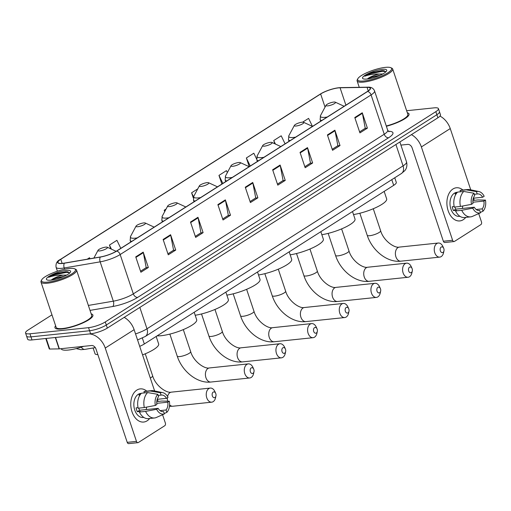 <?xml version="1.0" encoding="UTF-8"?>
<svg xmlns="http://www.w3.org/2000/svg" width="511" height="511" viewBox="0 0 511 511"><rect width="100%" height="100%" fill="white"/><g stroke="black" fill="none" stroke-linecap="round" stroke-linejoin="round"><path stroke-width="0.77" d="M97.863 354.602A12.5 2.938 161.5 0 1 95.033 353.727L93.111 347.978M394.754 177.764L396.287 182.344A12.5 2.938 161.5 0 1 393.687 185.346L144.332 343.98A12.5 2.938 161.5 0 1 139.695 346.343M51.969 314.853L28.15 330.004A12.5 2.938 -18.5 0 0 25.55 333.006L27.607 339.151A12.5 2.938 -18.5 0 0 31.995 339.936L90.607 333.811A12.5 2.938 -18.5 0 0 107.323 328.094L437.889 117.798A12.5 2.938 -18.5 0 0 440.495 114.796L439.466 111.724A12.5 2.938 -18.5 0 1 436.86 114.719A12.5 2.938 -18.5 0 0 439.466 111.724L438.438 108.651A12.5 2.938 -18.5 0 0 434.05 107.866L406.635 110.727M25.55 333.006A12.5 2.938 -18.5 0 0 29.938 333.792L88.55 327.666L89.578 330.738A12.5 2.938 -18.5 0 0 106.294 325.022L436.86 114.719L106.294 325.022A12.5 2.938 -18.5 0 1 89.578 330.738L30.967 336.864L89.578 330.738L90.607 333.811M26.578 336.078A12.5 2.938 -18.5 0 0 30.967 336.864A12.5 2.938 -18.5 0 1 26.578 336.078M61.978 328.988A19.999 4.701 -18.5 0 0 82.801 322.971A19.999 4.701 -18.5 0 0 92.893 315.038A19.999 4.701 -18.5 0 0 91.194 313.882A19.999 4.701 -18.5 0 1 92.893 315.038A19.999 4.701 -18.5 0 1 82.801 322.971A19.999 4.701 -18.5 0 1 61.978 328.988A19.999 4.701 -18.5 0 1 54.958 327.73A19.999 4.701 -18.5 0 0 61.978 328.988M386.38 126.274A19.999 4.701 -18.5 0 0 409.024 113.921A19.999 4.701 -18.5 0 0 407.318 112.771A19.999 4.701 -18.5 0 1 409.024 113.921A19.999 4.701 -18.5 0 1 386.38 126.274M62.681 263.344A13.337 3.136 161.5 0 1 57.998 262.507A13.337 3.136 161.5 0 1 60.777 259.307L320.646 93.979A13.337 3.136 161.5 0 1 340.077 87.783L367.064 87.343A13.337 3.136 161.5 0 1 370.149 88.282A13.337 3.136 161.5 0 1 367.377 91.482L116.457 251.112A13.337 3.136 161.5 0 1 100.456 256.95L64.514 263.088A13.337 3.136 161.5 0 1 62.681 263.344M62.483 263.472A13.669 3.213 -18.5 0 0 64.36 263.21L100.303 257.071A13.669 3.213 -18.5 0 0 116.706 251.086L367.626 91.456A13.669 3.213 -18.5 0 0 367.3 87.215L340.313 87.649A13.669 3.213 -18.5 0 0 336.915 88.001A13.669 3.213 -18.5 0 0 322.435 92.842A13.669 3.213 -18.5 0 0 320.403 94.005L60.528 259.333A13.669 3.213 -18.5 0 0 62.483 263.472M55.629 325.782A19.999 4.701 -18.5 0 0 54.958 327.73A19.999 4.701 -18.5 0 1 55.629 325.782M88.55 327.666A12.5 2.938 -18.5 0 0 105.272 321.949L435.838 111.647A12.5 2.938 -18.5 0 0 438.438 108.651M307.494 147.615L312.636 162.977L305.169 167.723L300.027 152.361L307.494 147.615A3.334 2.357 -122.5 0 1 307.635 148.152L300.2 152.878M334.877 130.19L340.019 145.558L332.552 150.304L327.41 134.942L334.877 130.19A3.334 2.357 -122.5 0 1 335.018 130.733L327.583 135.46M362.261 112.771L367.396 128.14L359.929 132.886L354.787 117.524L362.261 112.771A3.334 2.357 -122.5 0 1 362.401 113.308L354.966 118.041M225.351 199.871L230.493 215.233L223.026 219.986L217.884 204.624L225.351 199.871A3.334 2.357 -122.5 0 1 225.492 200.408L218.056 205.141M197.968 217.29L203.11 232.652L195.643 237.404L190.501 222.042L197.968 217.29A3.334 2.357 -122.5 0 1 198.115 217.827L190.673 222.56M170.591 234.709L175.733 250.071L168.26 254.823L163.124 239.461L170.591 234.709A3.334 2.357 -122.5 0 1 170.731 235.245L163.296 239.978M143.208 252.127L148.35 267.489L140.883 272.242L135.741 256.88L143.208 252.127A3.334 2.357 -122.5 0 1 143.348 252.664L135.913 257.397M280.117 165.034L285.253 180.396L277.786 185.148L272.644 169.78L280.117 165.034A3.334 2.357 -122.5 0 1 280.258 165.57L272.823 170.297M252.734 182.453L257.876 197.814L250.409 202.567L245.267 187.205L252.734 182.453A3.334 2.357 -122.5 0 1 252.875 182.989L245.44 187.716M256.611 158.991L253.82 153.217L246.353 157.969L249.253 166.631M285.087 143.834L281.203 135.798L273.736 140.551L274.816 143.783M303.591 122.301A5.001 1.175 -18.5 0 0 302.065 122.212A5.001 1.175 -18.5 0 0 294.387 125.38A5.001 1.175 -18.5 0 0 296.093 126.013A5.001 1.175 -18.5 0 0 301.797 124.275A5.001 1.175 -18.5 0 0 303.591 122.301L312.47 126.409L308.587 118.38L302.621 122.174M166.088 209.031L164.21 210.225L164.689 211.65M120.8 248.352L116.917 240.317L109.45 245.069L110.702 248.812M90.019 258.732L89.534 257.736L87.209 259.211M227.369 172.565L226.437 170.636L218.97 175.388L221.87 184.049M197.751 188.891L191.593 192.807L193.286 197.878M257.876 197.814L255.57 198.057M250.071 201.558L255.724 197.961L252.875 182.989M285.253 180.396L282.947 180.639M277.447 184.132L283.1 180.536L280.258 165.57M148.35 267.489L146.044 267.732M140.544 271.232L146.197 267.636L143.348 252.664M175.733 250.071L173.427 250.313M167.927 253.814L173.58 250.218L170.731 235.245M203.11 232.652L200.804 232.895M195.304 236.395L200.957 232.799L198.115 217.827M230.493 215.233L228.187 215.476M222.687 218.976L228.34 215.38L225.492 200.408M367.396 128.14L365.097 128.376M359.591 131.876L365.244 128.28L362.401 113.308M340.019 145.558L337.714 145.795M332.214 149.295L337.867 145.699L335.018 130.733M312.636 162.977L310.33 163.213M304.831 166.714L310.484 163.118L307.635 148.152M191.593 192.807L193.548 196.856M164.21 210.225L164.798 211.445M109.45 245.069L111.417 249.144M218.97 175.388L222.853 183.423M246.353 157.969L250.237 166.005M273.736 140.551L275.435 144.064M147.111 420.828A16.665 11.133 -96 0 1 132.01 411.802A16.665 11.133 -96 0 1 136.827 390.104A16.665 11.133 -96 0 1 146.798 391.132A16.665 11.133 -96 0 0 140.238 388.89A16.665 11.133 -96 0 0 136.827 390.104A16.665 11.133 -96 0 0 131.314 409.26A16.665 11.133 -96 0 0 143.7 422.041A16.665 11.133 -96 0 0 147.111 420.828A16.665 11.133 -96 0 0 149.653 418.49A16.665 11.133 -96 0 1 147.111 420.828M89.399 333.938A16.665 11.772 57.5 0 1 105.247 348.048L136.475 441.383A2.082 1.392 84 0 0 137.938 442.66A2.082 1.392 84 0 0 138.36 442.513L164.746 425.727A2.082 1.392 84 0 0 165.353 423.012L162.575 414.721M124.179 317.376A16.665 11.772 57.5 0 1 134.125 329.678L154.622 390.947M157.414 399.302L158.135 401.448M137.938 442.66L128.683 443.631A2.082 1.392 -96 0 1 127.22 442.347L95.991 349.019A4.165 2.945 -122.5 0 0 91.622 345.5L59.365 348.866A2.082 0.492 161.5 0 1 59.116 348.885L49.746 349.039A2.082 0.492 161.5 0 1 49.26 348.892L45.786 338.493M162.811 411.649L163.571 411.566A8.336 5.564 -96 0 1 163.194 411.63A8.336 5.564 -96 0 1 158.148 408.327L139.644 410.256A8.336 5.564 84 0 1 138.743 408.129M144.313 407.548L155.331 405.459L156.864 404.482A8.336 5.564 -96 0 1 158.595 396.689L157.803 394.332L147.634 392.569L141.47 393.215A13.752 9.185 -96 0 0 138.142 408.193L144.313 407.548A13.752 9.185 -96 0 1 147.634 392.569M143.802 417.423L143.227 417.481A12.085 8.067 -96 0 1 134.246 408.219A12.085 8.067 -96 0 1 138.245 394.326A12.085 8.067 -96 0 1 140.71 393.444L141.292 393.387M140.008 394.977L138.903 395.092A12.085 8.067 -96 0 1 140.091 394.134A12.085 8.067 -96 0 1 141.049 393.636M158.167 395.412L161.086 395.112L160.294 392.748L150.125 390.985L143.955 391.63L144.383 392.908M143.955 391.63A13.752 9.185 -96 0 1 145.475 391.273L151.646 390.628A13.752 9.185 -96 0 1 153.587 390.73L162.734 392.646A10.833 7.237 -96 0 1 168.036 397.379L166.503 398.35L157.209 399.321M150.125 390.985A13.752 9.185 -96 0 1 151.646 390.628M156.743 403.345L167.793 402.189L169.32 401.218L161.834 401.058L156.768 401.589M155.331 405.459A10.833 7.237 -96 0 1 157.803 394.332M160.294 392.748A10.833 7.237 -96 0 1 162.734 392.646M169.32 401.218A10.833 7.237 -96 0 1 166.854 412.345L166.062 409.982L160.052 410.614M164.223 413.514L166.854 412.345M161.086 395.112A8.336 5.564 -96 0 1 161.463 395.048A8.336 5.564 -96 0 1 166.503 398.35M167.793 402.189A8.336 5.564 -96 0 1 166.062 409.982M138.034 407.669L136.067 407.874A12.085 8.067 -96 0 0 137.35 411.713L140.436 411.393L139.426 412.038L145.597 411.393L156.621 409.298L158.148 408.327M163.571 411.566L164.363 413.929L156.021 417.628A13.752 9.185 -96 0 1 154.501 417.979L148.331 418.624A13.752 9.185 -96 0 1 139.426 412.038M154.501 417.979A13.752 9.185 -96 0 1 145.597 411.393M164.363 413.929A10.833 7.237 -96 0 1 156.621 409.298M146.619 407.114A8.336 5.564 -96 0 1 146.159 409.579M137.35 411.713L139.644 410.256M69.209 268.486A17.917 4.216 -18.5 0 0 41.698 279.843A17.917 4.216 -18.5 0 0 47.804 282.104A17.917 4.216 -18.5 0 0 68.231 275.876A17.917 4.216 -18.5 0 0 74.67 268.812A17.917 4.216 -18.5 0 0 69.209 268.486M41.698 279.843L41.174 280.826A18.754 4.407 -18.5 0 0 40.982 282.015A18.754 4.407 -18.5 0 0 47.561 283.19A18.754 4.407 -18.5 0 0 67.082 277.55A18.754 4.407 -18.5 0 0 76.548 270.115A18.754 4.407 -18.5 0 0 75.679 269.278L74.67 268.812M40.982 282.015L56.146 327.334A18.754 4.407 -18.5 0 0 62.725 328.509A18.754 4.407 -18.5 0 0 82.245 322.869A18.754 4.407 -18.5 0 0 91.712 315.434L76.548 270.115M61.096 348.687L61.109 348.738A20.836 4.899 -18.5 0 0 68.423 350.041A20.836 4.899 -18.5 0 0 83.727 346.324M69.7 272.989L67.784 271.801L65.849 271.711L55.801 273.679L48.615 277.326C52.914 275.723 57.749 274.995 63.115 275.129L66.615 275.09M63.115 275.129A9.415 2.216 -18.5 0 0 51.394 279.983L56.523 277.837L64.201 276.291M50.889 280.143A12.749 2.996 -18.5 0 0 70.473 272.05A12.749 2.996 -18.5 0 0 66.123 270.447A12.749 2.996 -18.5 0 0 51.592 274.88A12.749 2.996 -18.5 0 0 46.999 279.907A12.749 2.996 -18.5 0 0 50.889 280.143M48.615 277.326L54.62 274.739L66.436 272.395L69.624 272.74M55.801 273.679L66.232 271.788L68.072 271.852M54.741 279.472L60.886 277.639M214.984 397.494A2.919 1.948 84 0 0 215.955 395.904A2.919 1.948 84 0 0 215.687 393.342A2.919 1.948 84 0 0 213.183 392.116A2.919 1.948 84 0 0 212.34 395.91A2.919 1.948 84 0 0 214.984 397.494M215.955 395.904L215.546 397.794A7.084 4.733 -96 0 1 213.183 401.652A7.084 4.733 -96 0 1 211.733 402.17A7.084 4.733 -96 0 1 206.47 396.74A7.084 4.733 -96 0 1 208.814 388.596A7.084 4.733 -96 0 1 210.264 388.079A7.084 4.733 -96 0 1 214.895 391.573L215.687 393.342M105.72 247.126A5.001 1.175 -18.5 0 0 98.042 250.294A5.001 1.175 -18.5 0 0 99.747 250.927A5.001 1.175 -18.5 0 0 105.445 249.189A5.001 1.175 -18.5 0 0 107.24 247.215A5.001 1.175 -18.5 0 0 105.72 247.126M142.556 354.89A22.918 5.391 -18.5 0 0 158.646 343.916L156.155 336.455M253.015 373.298A2.919 1.948 84 0 0 253.993 371.708A2.919 1.948 84 0 0 253.724 369.146A2.919 1.948 84 0 0 251.22 367.92A2.919 1.948 84 0 0 250.377 371.714A2.919 1.948 84 0 0 253.015 373.298M253.993 371.708L253.577 373.598A7.084 4.733 -96 0 1 251.22 377.457A7.084 4.733 -96 0 1 249.77 377.974A7.084 4.733 -96 0 1 244.507 372.545A7.084 4.733 -96 0 1 246.851 364.4A7.084 4.733 -96 0 1 248.295 363.883A7.084 4.733 -96 0 1 252.932 367.377L253.724 369.146M143.751 222.924A5.001 1.175 -18.5 0 0 136.073 226.098A5.001 1.175 -18.5 0 0 137.778 226.724A5.001 1.175 -18.5 0 0 143.482 224.987A5.001 1.175 -18.5 0 0 145.277 223.02A5.001 1.175 -18.5 0 0 143.751 222.924M157.107 335.855A22.918 5.391 -18.5 0 0 161.259 335.701A22.918 5.391 -18.5 0 0 185.116 328.809A22.918 5.391 -18.5 0 0 196.684 319.72L194.186 312.259M284.678 353.152A2.919 1.948 84 0 0 285.655 351.562A2.919 1.948 84 0 0 285.387 349A2.919 1.948 84 0 0 282.883 347.774A2.919 1.948 84 0 0 282.04 351.574A2.919 1.948 84 0 0 284.678 353.152M285.655 351.562L285.24 353.459A7.084 4.733 -96 0 1 282.883 357.317A7.084 4.733 -96 0 1 281.433 357.834A7.084 4.733 -96 0 1 276.17 352.398A7.084 4.733 -96 0 1 278.514 344.254A7.084 4.733 -96 0 1 279.958 343.743A7.084 4.733 -96 0 1 284.595 347.231L285.387 349M175.414 202.784A5.001 1.175 -18.5 0 0 167.736 205.952A5.001 1.175 -18.5 0 0 169.441 206.585A5.001 1.175 -18.5 0 0 175.145 204.847A5.001 1.175 -18.5 0 0 176.94 202.873A5.001 1.175 -18.5 0 0 175.414 202.784M195.196 315.261A22.918 5.391 -18.5 0 0 217.986 308.107A22.918 5.391 -18.5 0 0 228.347 299.58L225.849 292.12M316.341 333.006A2.919 1.948 84 0 0 317.318 331.422A2.919 1.948 84 0 0 317.05 328.86A2.919 1.948 84 0 0 314.546 327.634A2.919 1.948 84 0 0 313.703 331.428A2.919 1.948 84 0 0 316.341 333.006M317.318 331.422L316.903 333.313A7.084 4.733 -96 0 1 314.546 337.171A7.084 4.733 -96 0 1 313.096 337.688A7.084 4.733 -96 0 1 307.833 332.252A7.084 4.733 -96 0 1 310.177 324.115A7.084 4.733 -96 0 1 311.621 323.597A7.084 4.733 -96 0 1 316.258 327.091L317.05 328.86M207.076 182.638A5.001 1.175 -18.5 0 0 199.399 185.812A5.001 1.175 -18.5 0 0 201.104 186.438A5.001 1.175 -18.5 0 0 206.808 184.701A5.001 1.175 -18.5 0 0 208.603 182.734A5.001 1.175 -18.5 0 0 207.076 182.638M226.858 295.122A22.918 5.391 -18.5 0 0 249.649 287.968A22.918 5.391 -18.5 0 0 260.01 279.434L257.512 271.973M348.004 312.866A2.919 1.948 84 0 0 348.981 311.276A2.919 1.948 84 0 0 348.713 308.714A2.919 1.948 84 0 0 346.209 307.488A2.919 1.948 84 0 0 345.366 311.288A2.919 1.948 84 0 0 348.004 312.866M348.981 311.276L348.566 313.173A7.084 4.733 -96 0 1 346.209 317.031A7.084 4.733 -96 0 1 344.759 317.548A7.084 4.733 -96 0 1 339.496 312.112A7.084 4.733 -96 0 1 341.84 303.968A7.084 4.733 -96 0 1 343.283 303.451A7.084 4.733 -96 0 1 347.921 306.945L348.713 308.714M238.739 162.498A5.001 1.175 -18.5 0 0 231.061 165.666A5.001 1.175 -18.5 0 0 232.767 166.299A5.001 1.175 -18.5 0 0 238.471 164.561A5.001 1.175 -18.5 0 0 240.266 162.587A5.001 1.175 -18.5 0 0 238.739 162.498M258.521 274.975A22.918 5.391 -18.5 0 0 281.312 267.821A22.918 5.391 -18.5 0 0 291.672 259.288L289.175 251.834M379.667 292.72A2.919 1.948 84 0 0 380.644 291.136A2.919 1.948 84 0 0 380.376 288.574A2.919 1.948 84 0 0 377.872 287.348A2.919 1.948 84 0 0 377.029 291.142A2.919 1.948 84 0 0 379.667 292.72M380.644 291.136L380.229 293.027A7.084 4.733 -96 0 1 377.872 296.885A7.084 4.733 -96 0 1 376.422 297.402A7.084 4.733 -96 0 1 371.158 291.966A7.084 4.733 -96 0 1 373.496 283.829A7.084 4.733 -96 0 1 374.946 283.311A7.084 4.733 -96 0 1 379.584 286.805L380.376 288.574M270.402 142.352A5.001 1.175 -18.5 0 0 262.724 145.526A5.001 1.175 -18.5 0 0 264.43 146.152A5.001 1.175 -18.5 0 0 270.134 144.415A5.001 1.175 -18.5 0 0 271.929 142.448A5.001 1.175 -18.5 0 0 270.402 142.352M290.178 254.836A22.918 5.391 -18.5 0 0 312.975 247.675A22.918 5.391 -18.5 0 0 323.335 239.148L320.838 231.687M411.329 272.58A2.919 1.948 84 0 0 412.3 270.99A2.919 1.948 84 0 0 412.038 268.428A2.919 1.948 84 0 0 409.535 267.202A2.919 1.948 84 0 0 408.691 271.002A2.919 1.948 84 0 0 411.329 272.58M412.3 270.99L411.892 272.88A7.084 4.733 -96 0 1 409.528 276.745A7.084 4.733 -96 0 1 408.085 277.256A7.084 4.733 -96 0 1 402.821 271.826A7.084 4.733 -96 0 1 405.159 263.682A7.084 4.733 -96 0 1 406.609 263.165A7.084 4.733 -96 0 1 411.24 266.659L412.038 268.428M321.841 234.69A22.918 5.391 -18.5 0 0 344.638 227.536A22.918 5.391 -18.5 0 0 354.998 219.002L352.501 211.541M442.992 252.434A2.919 1.948 84 0 0 443.963 250.85A2.919 1.948 84 0 0 443.701 248.282A2.919 1.948 84 0 0 441.197 247.062A2.919 1.948 84 0 0 440.354 250.856A2.919 1.948 84 0 0 442.992 252.434M443.963 250.85L443.554 252.741A7.084 4.733 -96 0 1 441.191 256.599A7.084 4.733 -96 0 1 439.747 257.116A7.084 4.733 -96 0 1 434.484 251.68A7.084 4.733 -96 0 1 436.822 243.543A7.084 4.733 -96 0 1 438.272 243.025A7.084 4.733 -96 0 1 442.903 246.519L443.701 248.282M333.728 102.066A5.001 1.175 -18.5 0 0 326.05 105.24A5.001 1.175 -18.5 0 0 327.755 105.866A5.001 1.175 -18.5 0 0 333.459 104.129A5.001 1.175 -18.5 0 0 335.254 102.162A5.001 1.175 -18.5 0 0 333.728 102.066M353.503 214.55A22.918 5.391 -18.5 0 0 376.3 207.389A22.918 5.391 -18.5 0 0 386.661 198.862L384.163 191.401M463.234 219.711A16.665 11.133 -96 0 1 448.141 210.685A16.665 11.133 -96 0 1 452.957 188.987A16.665 11.133 -96 0 1 462.928 190.022A16.665 11.133 -96 0 0 456.368 187.773A16.665 11.133 -96 0 0 452.957 188.987A16.665 11.133 -96 0 0 447.444 208.143A16.665 11.133 -96 0 0 459.83 220.931A16.665 11.133 -96 0 0 463.234 219.711A16.665 11.133 -96 0 0 465.783 217.373A16.665 11.133 -96 0 1 463.234 219.711M411.432 134.629A16.665 11.772 57.5 0 1 421.377 146.938L452.605 240.266A2.082 1.392 84 0 0 454.068 241.55A2.082 1.392 84 0 0 454.49 241.396L480.877 224.61A2.082 1.392 84 0 0 481.477 221.895L478.705 213.611M440.003 116.099A16.665 11.772 57.5 0 1 450.248 128.568L470.752 189.83M473.544 198.185L474.265 200.331M454.068 241.55L444.813 242.514A2.082 1.392 -96 0 1 443.35 241.237L412.122 147.903A4.165 2.945 -122.5 0 0 407.752 144.383L400.911 145.098M478.941 210.532L479.701 210.455A8.336 5.564 -96 0 1 479.324 210.513A8.336 5.564 -96 0 1 474.278 207.21L455.767 209.146A8.336 5.564 84 0 1 454.873 207.019M460.443 206.438L471.461 204.343L472.994 203.372A8.336 5.564 -96 0 1 474.725 195.579L473.933 193.215L463.764 191.453L457.594 192.098A13.752 9.185 -96 0 0 454.273 207.083L460.443 206.438A13.752 9.185 -96 0 1 463.764 191.453M459.932 216.306L459.351 216.37A12.085 8.067 -96 0 1 450.376 207.102A12.085 8.067 -96 0 1 454.368 193.209A12.085 8.067 -96 0 1 456.84 192.334L457.422 192.27M456.138 193.861L455.033 193.976A12.085 8.067 -96 0 1 456.221 193.017A12.085 8.067 -96 0 1 457.179 192.519M474.297 194.301L477.21 193.995L476.424 191.631L466.256 189.868L460.085 190.514L460.513 191.791M460.085 190.514A13.752 9.185 -96 0 1 461.605 190.156L467.776 189.511A13.752 9.185 -96 0 1 469.718 189.619L478.864 191.529A10.833 7.237 -96 0 1 484.166 196.262L482.633 197.233L473.339 198.211M466.256 189.868A13.752 9.185 -96 0 1 467.776 189.511M472.873 202.228L483.917 201.079L485.45 200.101L477.964 199.948L472.899 200.472M471.461 204.343A10.833 7.237 -96 0 1 473.933 193.215M476.424 191.631A10.833 7.237 -96 0 1 478.864 191.529M485.45 200.101A10.833 7.237 -96 0 1 482.978 211.228L482.192 208.871L476.175 209.497M480.353 212.397L482.978 211.228M477.21 193.995A8.336 5.564 -96 0 1 477.593 193.937A8.336 5.564 -96 0 1 482.633 197.233M483.917 201.079A8.336 5.564 -96 0 1 482.192 208.871M454.164 206.553L452.197 206.757A12.085 8.067 -96 0 0 453.481 210.602L456.566 210.276L455.557 210.922L461.727 210.276L472.745 208.181L474.278 207.21M479.701 210.455L480.493 212.812L472.151 216.511A13.752 9.185 -96 0 1 470.631 216.868L464.461 217.514A13.752 9.185 -96 0 1 455.557 210.922M470.631 216.868A13.752 9.185 -96 0 1 461.727 210.276M480.493 212.812A10.833 7.237 -96 0 1 472.745 208.181M462.742 205.997A8.336 5.564 -96 0 1 462.289 208.462M453.481 210.602L455.767 209.146M385.339 67.369A17.917 4.216 -18.5 0 0 357.828 78.732A17.917 4.216 -18.5 0 0 363.934 80.987A17.917 4.216 -18.5 0 0 384.361 74.759A17.917 4.216 -18.5 0 0 390.8 67.695A17.917 4.216 -18.5 0 0 385.339 67.369M357.828 78.732L357.298 79.71A18.754 4.407 -18.5 0 0 357.112 80.898A18.754 4.407 -18.5 0 0 363.691 82.073A18.754 4.407 -18.5 0 0 383.212 76.433A18.754 4.407 -18.5 0 0 392.678 68.998A18.754 4.407 -18.5 0 0 391.809 68.161L390.8 67.695M385.831 71.879L383.914 70.69L381.973 70.595L371.931 72.568L364.745 76.216C369.044 74.612 373.873 73.878 379.239 74.018L382.745 73.98M379.239 74.018A9.415 2.216 -18.5 0 0 367.518 78.866L372.647 76.72L380.331 75.174M367.019 79.026A12.749 2.996 -18.5 0 0 386.603 70.94A12.749 2.996 -18.5 0 0 382.254 69.336A12.749 2.996 -18.5 0 0 367.722 73.763A12.749 2.996 -18.5 0 0 363.129 78.79A12.749 2.996 -18.5 0 0 367.019 79.026M386.284 125.987A18.754 4.407 -18.5 0 0 407.842 114.317L392.678 68.998M364.745 76.216L370.75 73.622L382.567 71.284L385.754 71.629M371.931 72.568L382.362 70.671L384.202 70.742M370.871 78.362L377.016 76.522M142.352 338.071L144.332 343.98M391.784 179.655L393.687 185.346M107.323 328.094L105.272 321.949M31.995 339.936L29.938 333.792M437.889 117.798L435.838 111.647M135.536 333.913A16.665 3.922 -18.5 0 0 146.989 328.79L139.835 307.411M401.365 173.561A8.336 5.883 -122.5 0 0 403.064 165.883A16.665 3.922 -18.5 0 0 406.526 161.885C407.867 167.301 405.153 170.284 404.674 170.763L401.365 173.561L145.29 336.468A8.336 5.883 -122.5 0 0 146.989 328.79L403.064 165.883L395.91 144.504M95.289 347.608L84.998 349.364A8.336 4.458 -99.7 0 1 81.236 347.161M60.777 259.307L62.144 263.395M367.626 91.456A4.165 2.945 57.5 0 1 371.082 94.912L120.162 254.542A16.665 3.922 161.5 0 1 100.156 261.843L64.22 267.975A16.665 3.922 161.5 0 1 61.92 268.301A16.665 3.922 161.5 0 1 56.076 267.253L57.404 271.226M64.36 263.21A4.165 2.229 -99.7 0 0 64.22 267.975L64.635 269.24M100.303 257.071A4.165 2.229 -99.7 0 0 100.156 261.843L113.321 301.171A16.665 3.922 -18.5 0 0 133.32 293.87L120.162 254.542A4.165 2.945 -122.5 0 0 116.706 251.086M367.3 87.215A4.165 3.251 -90.9 0 1 367.633 87.183C371.114 86.934 373.413 88.173 374.544 90.907A16.665 3.922 161.5 0 1 371.082 94.912L384.24 134.24A16.665 3.922 -18.5 0 0 387.708 130.241L388.98 131.787M340.313 87.649A4.165 3.251 -90.9 0 1 340.645 87.624L367.633 87.183M388.322 131.289A20.836 4.899 161.5 0 1 388.609 137.759L137.689 297.389A20.836 4.899 161.5 0 1 112.688 306.517L90.019 310.388M88.365 305.431L113.321 301.171A4.165 2.229 80.3 0 1 112.688 306.517M137.689 297.389A4.165 2.945 -122.5 0 1 133.32 293.87L384.24 134.24A4.165 2.945 -122.5 0 0 388.609 137.759M367.064 87.343L368.252 90.888M340.077 87.783L345.89 105.151M320.646 93.979L325.041 107.118M134.125 329.678L105.247 348.048M55.558 337.471L59.365 348.866M127.22 442.347L136.475 441.383M59.116 348.885L55.309 337.496M46.201 338.448L49.746 349.039M145.258 353.804L152.629 375.828C155.491 385.888 166.707 393.47 171.396 392.141A7.084 4.733 84 0 0 169.946 392.659A7.084 4.733 84 0 0 167.576 396.542M167.397 397.782A7.084 4.733 84 0 0 167.697 401.186M169.601 404.827A7.084 4.733 84 0 0 172.865 406.232L211.733 402.17M152.629 375.828A7.084 1.667 161.5 0 1 151.154 377.527A7.084 1.667 161.5 0 1 150.298 378.025M183.296 329.608L190.667 351.632A7.084 1.667 161.5 0 1 189.191 353.331A7.084 1.667 161.5 0 1 179.712 356.569A7.084 1.667 161.5 0 1 177.228 356.129C182.095 371.325 197.284 383.697 210.902 382.036L249.77 377.974M190.667 351.632C193.528 361.692 204.745 369.274 209.427 367.946A7.084 4.733 84 0 0 207.983 368.463A7.084 4.733 84 0 0 205.639 376.601A7.084 4.733 84 0 0 210.902 382.036M136.073 226.098L130.548 236.421A13.778 3.238 -18.5 0 0 135.243 238.158A13.778 3.238 -18.5 0 0 137.274 237.87M130.707 242.042L130.158 240.394A14.998 3.526 -18.5 0 0 131.819 241.339M214.959 309.462L222.33 331.486A7.084 1.667 161.5 0 1 220.854 333.185A7.084 1.667 161.5 0 1 211.375 336.43A7.084 1.667 161.5 0 1 208.89 335.983C213.758 351.178 228.947 363.557 242.565 361.89L281.433 357.834M222.33 331.486C225.191 341.552 236.408 349.128 241.09 347.799A7.084 4.733 84 0 0 239.646 348.317A7.084 4.733 84 0 0 237.302 356.461A7.084 4.733 84 0 0 242.565 361.89M167.736 205.952L162.211 216.274A13.778 3.238 -18.5 0 0 166.905 218.012A13.778 3.238 -18.5 0 0 168.937 217.724M162.37 221.902L161.821 220.254A14.998 3.526 -18.5 0 0 163.475 221.199M246.621 289.315L253.993 311.346A7.084 1.667 161.5 0 1 252.517 313.045A7.084 1.667 161.5 0 1 243.038 316.283A7.084 1.667 161.5 0 1 240.553 315.836C245.421 331.032 260.604 343.411 274.228 341.75L313.096 337.688M253.993 311.346C256.854 321.406 268.071 328.988 272.753 327.66A7.084 4.733 84 0 0 271.309 328.171A7.084 4.733 84 0 0 268.965 336.315A7.084 4.733 84 0 0 274.228 341.75M199.399 185.812L193.873 196.135A13.778 3.238 -18.5 0 0 198.568 197.872A13.778 3.238 -18.5 0 0 200.599 197.585M194.033 201.756L193.484 200.108A14.998 3.526 -18.5 0 0 195.138 201.053M278.284 269.176L285.649 291.2A7.084 1.667 161.5 0 1 284.18 292.899A7.084 1.667 161.5 0 1 274.701 296.137A7.084 1.667 161.5 0 1 272.216 295.697C277.083 310.892 292.266 323.271 305.891 321.604L344.759 317.548M285.649 291.2C288.517 301.26 299.733 308.842 304.415 307.513A7.084 4.733 84 0 0 302.972 308.031A7.084 4.733 84 0 0 300.628 316.175A7.084 4.733 84 0 0 305.891 321.604M231.061 165.666L225.536 175.988A13.778 3.238 -18.5 0 0 230.231 177.726A13.778 3.238 -18.5 0 0 232.256 177.438M225.696 181.616L225.147 179.968A14.998 3.526 -18.5 0 0 226.801 180.913M309.947 249.029L317.312 271.06A7.084 1.667 161.5 0 1 315.843 272.759A7.084 1.667 161.5 0 1 306.364 275.997A7.084 1.667 161.5 0 1 303.879 275.55C308.74 290.746 323.929 303.125 337.554 301.464L376.422 297.402M317.312 271.06C320.18 281.12 331.396 288.702 336.078 287.374A7.084 4.733 84 0 0 334.628 287.885A7.084 4.733 84 0 0 332.291 296.029A7.084 4.733 84 0 0 337.554 301.464M262.724 145.526L257.199 155.849A13.778 3.238 -18.5 0 0 261.894 157.586A13.778 3.238 -18.5 0 0 263.919 157.299M257.359 161.47L256.809 159.822A14.998 3.526 -18.5 0 0 258.464 160.767M341.61 228.89L348.975 250.914A7.084 1.667 161.5 0 1 347.506 252.613A7.084 1.667 161.5 0 1 338.027 255.851A7.084 1.667 161.5 0 1 335.542 255.411C340.403 270.606 355.592 282.985 369.217 281.318L408.085 277.256M348.975 250.914C351.843 260.974 363.059 268.556 367.741 267.227A7.084 4.733 84 0 0 366.291 267.745A7.084 4.733 84 0 0 363.953 275.889A7.084 4.733 84 0 0 369.217 281.318M294.387 125.38L288.862 135.702A13.778 3.238 -18.5 0 0 293.557 137.44A13.778 3.238 -18.5 0 0 295.582 137.152M289.022 141.33L288.472 139.682A14.998 3.526 -18.5 0 0 290.127 140.627M373.273 208.744L380.638 230.774A7.084 1.667 161.5 0 1 379.168 232.473A7.084 1.667 161.5 0 1 369.689 235.712A7.084 1.667 161.5 0 1 367.205 235.264C372.065 250.46 387.255 262.839 400.88 261.178L439.747 257.116M380.638 230.774C383.505 240.834 394.716 248.416 399.404 247.088A7.084 4.733 84 0 0 397.954 247.599A7.084 4.733 84 0 0 395.616 255.743A7.084 4.733 84 0 0 400.88 261.178M326.05 105.24L320.518 115.563A13.778 3.238 -18.5 0 0 325.22 117.3A13.778 3.238 -18.5 0 0 327.244 117.013M320.684 121.184L320.135 119.536A14.998 3.526 -18.5 0 0 321.789 120.481M450.248 128.568L421.377 146.938M443.35 241.237L452.605 240.266M84.998 349.364L80.872 349.703L76.171 348.604M406.526 161.885L399.87 141.981M145.29 336.468L137.561 339.962M336.915 88.001L340.645 87.624M322.435 92.842L60.387 259.416C57.034 260.91 55.59 263.523 56.076 267.253M374.544 90.907L387.708 130.241M169.473 406.328L172.865 406.232M171.396 392.141L210.264 388.079M98.042 250.294L93.871 258.074M107.24 247.215L116.118 251.323M209.427 367.946L248.295 363.883M169.856 334.098L177.228 356.129M130.158 240.394L130.548 236.421M145.277 223.02L154.156 227.127M241.09 347.799L279.958 343.743M201.519 313.958L208.89 335.983M161.821 220.254L162.211 216.274M176.94 202.873L185.819 206.981M272.753 327.66L311.621 323.597M233.182 293.812L240.553 315.836M193.484 200.108L193.873 196.135M208.603 182.734L217.482 186.841M304.415 307.513L343.283 303.451M264.845 273.672L272.216 295.697M225.147 179.968L225.536 175.988M240.266 162.587L249.144 166.695M336.078 287.374L374.946 283.311M296.508 253.526L303.879 275.55M256.809 159.822L257.199 155.849M271.929 142.448L280.807 146.555M367.741 267.227L406.609 263.165M328.171 233.386L335.542 255.411M288.472 139.682L288.862 135.702M399.404 247.088L438.272 243.025M359.833 213.24L367.205 235.264M320.135 119.536L320.518 115.563M335.254 102.162L344.133 106.269M359.259 87.324L357.112 80.898"/></g></svg>
